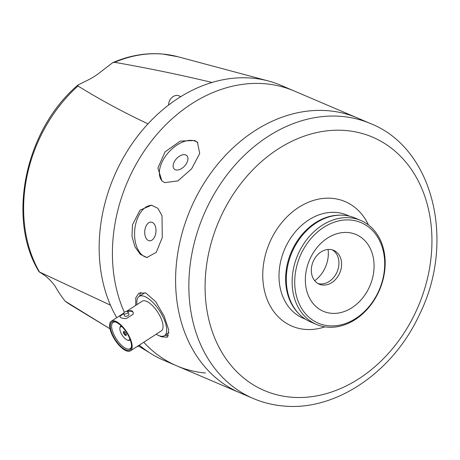 <?xml version="1.0" encoding="UTF-8"?>
<svg xmlns="http://www.w3.org/2000/svg" width="460" height="460" viewBox="0 0 460 460"><rect width="100%" height="100%" fill="white"/><g stroke="black" fill="none" stroke-linecap="round" stroke-linejoin="round"><path stroke-width="0.69" d="M162.271 237.555L162.006 215.74L157.878 208.299L151.472 205.212L139.984 210.191L132.48 224.836L131.997 236.325L134.941 246.836L140.346 254.391L146.849 257.496L156.268 252.321L162.271 237.555M147.436 257.531A26.249 15.686 95.1 0 1 135.464 225.101A26.249 15.686 95.1 0 1 152.082 205.281M155.687 233.737A9.39 5.612 -84.9 0 0 151.185 222.111A9.39 5.612 -84.9 0 0 145.032 229.183A9.39 5.612 -84.9 0 0 149.534 240.81A9.39 5.612 -84.9 0 0 155.687 233.737M116.725 317.688A149.448 117.605 -66.9 0 1 110.452 305.187A149.448 117.605 -66.9 0 1 148.005 123.843A149.448 117.605 -66.9 0 1 212.025 82.461A149.448 117.605 -66.9 0 1 252.155 78.131A149.448 117.605 -66.9 0 1 268.456 81A149.448 117.605 -66.9 0 1 280.893 85.295L294.141 90.953A149.448 117.605 -66.9 0 0 265.403 83.789A149.448 117.605 -66.9 0 0 140.254 157.205A149.448 117.605 -66.9 0 0 124.344 312.305A149.448 117.605 -66.9 0 1 140.254 157.205A149.448 117.605 -66.9 0 1 265.403 83.789A149.448 117.605 -66.9 0 1 294.141 90.953L357.322 117.932A149.448 117.605 113.1 0 0 328.584 110.768A149.448 117.605 113.1 0 0 183.977 226.78A149.448 117.605 113.1 0 0 239.947 392.811L253.201 398.475A149.448 117.605 -66.9 0 1 197.231 232.438A149.448 117.605 -66.9 0 1 341.832 116.426A149.448 117.605 -66.9 0 1 370.576 123.59L357.322 117.932A149.448 117.605 113.1 0 0 328.584 110.768A149.448 117.605 113.1 0 0 183.977 226.78A149.448 117.605 113.1 0 0 239.947 392.811L176.767 365.838A149.448 117.605 -66.9 0 1 143.767 342.251A149.448 117.605 -66.9 0 0 176.767 365.838A149.448 117.605 -66.9 0 0 205.511 373.002M194.747 140.507L180.297 141.093L165.105 151.8L157.918 168.009L161.868 180.82L164.674 182.637L177.905 180.906L191.613 168.826L199.709 153.467L197.438 142.215L194.747 140.507M162.34 181.228A26.249 15.6 132.7 0 1 167.612 153.445A26.249 15.6 132.7 0 1 195.586 141.277A26.249 15.6 132.7 0 1 197.857 142.635M185.817 154.962A9.194 5.462 -47.3 0 0 175.904 159.361A9.194 5.462 -47.3 0 0 174.317 169.102A9.194 5.462 -47.3 0 0 175.283 169.723A9.194 5.462 -47.3 0 0 185.19 165.324A9.194 5.462 -47.3 0 0 186.777 155.583A9.194 5.462 -47.3 0 0 185.817 154.962M159.114 335.691L161.282 336.76L167.348 337.237L168.728 329.964L164.22 316.296L155.802 301.789L145.854 293.026L138.851 293.152L135.769 297.821L135.717 305.411M139.737 296.033A26.249 10.54 57.1 0 1 140.869 292.336M168.527 335.783A26.249 10.54 57.1 0 1 165.088 335.254M340.25 215.153A56.039 44.102 113.1 0 0 291.203 252.201A56.039 44.102 113.1 0 0 298.362 313.248M314.709 280.715A28.02 22.051 113.1 0 0 328.06 249.458M331.349 313.3A41.739 32.844 -66.9 0 1 306.383 269.968A41.739 32.844 -66.9 0 1 348.076 232.53A41.739 32.844 -66.9 0 1 373.048 275.862A41.739 32.844 -66.9 0 1 331.349 313.3M330.148 249.464A18.389 14.467 113.1 0 0 312.357 263.741A18.389 14.467 113.1 0 0 319.24 284.165A18.389 14.467 113.1 0 0 322.776 285.045A18.389 14.467 113.1 0 0 340.567 270.773A18.389 14.467 113.1 0 0 333.684 250.349A18.389 14.467 113.1 0 0 330.148 249.464M328.762 325.789A54.642 42.998 113.1 0 0 383.353 276.77A54.642 42.998 113.1 0 0 350.664 220.041A54.642 42.998 113.1 0 0 296.073 269.054A54.642 42.998 113.1 0 0 328.762 325.789M349.979 217.781A56.511 44.471 -66.9 0 1 360.847 220.489A56.511 44.471 -66.9 0 1 382.007 283.274A56.511 44.471 -66.9 0 1 327.33 327.141A56.511 44.471 -66.9 0 1 316.463 324.432A56.511 44.471 -66.9 0 1 295.297 261.648A56.511 44.471 -66.9 0 1 349.979 217.781M360.847 220.489L355.016 218.005A56.511 44.471 113.1 0 0 344.149 215.291A56.511 44.471 113.1 0 0 289.466 259.158A56.511 44.471 113.1 0 0 310.632 321.942L316.463 324.432M317.952 283.515A18.389 14.467 113.1 0 0 320.125 283.918A18.389 14.467 113.1 0 0 337.628 270.509A18.389 14.467 113.1 0 0 332.321 249.866M156.21 334.207A23.351 9.378 -122.9 0 0 164.461 335.656A23.351 9.378 -122.9 0 0 165.031 321.707A23.351 9.378 -122.9 0 0 152.363 301.933A23.351 9.378 -122.9 0 0 139.104 296.435A23.351 9.378 -122.9 0 0 137.046 304.554M110.871 331.74A17.652 7.09 -122.9 0 0 120.451 346.69A17.652 7.09 -122.9 0 0 130.473 350.842A17.652 7.09 -122.9 0 0 130.91 340.291A17.652 7.09 -122.9 0 0 121.331 325.346A17.652 7.09 -122.9 0 0 111.308 321.189A17.652 7.09 -122.9 0 0 110.871 331.74M130.473 350.842L161.368 330.872A17.652 7.09 -122.9 0 0 161.799 320.327A17.652 7.09 -122.9 0 0 152.22 305.377A17.652 7.09 -122.9 0 0 142.197 301.225L126.35 311.466M111.481 331.999A16.577 6.658 57.1 0 1 115.253 321.919A16.577 6.658 57.1 0 1 130.301 340.032A16.577 6.658 57.1 0 1 131.434 346.943A16.577 6.658 57.1 0 1 122.872 348.105A16.577 6.658 57.1 0 1 111.481 331.999M115.788 322.109A15.646 6.285 -122.9 0 0 113.114 322.414A15.646 6.285 -122.9 0 0 112.729 331.763A15.646 6.285 -122.9 0 0 121.221 345.011A15.646 6.285 -122.9 0 0 130.105 348.691A15.646 6.285 -122.9 0 0 131.474 346.38M127.696 311.546A2.334 1.092 -19.4 0 0 125.034 311.886A2.334 1.092 -19.4 0 0 123.7 313.484A2.334 1.092 -19.4 0 0 124.108 313.869A2.334 1.092 -19.4 0 0 126.77 313.53A2.334 1.092 -19.4 0 0 128.104 311.932A2.334 1.092 -19.4 0 0 127.696 311.546M123.7 313.484L124.522 315.819A2.334 1.092 -19.4 0 0 124.93 316.204A2.334 1.092 -19.4 0 0 127.592 315.865A2.334 1.092 -19.4 0 0 128.926 314.266L128.104 311.932M139.656 344.908A2.334 1.092 160.6 0 1 136.982 346.633M120.048 317.095A7.003 3.283 160.6 0 1 120.221 315.968L123.769 313.674M127.121 311.512C131.399 309.833 133.434 310.701 133.227 314.117L126.333 318.579C121.417 318.464 119.381 317.59 120.221 315.968M127.368 311.454A7.003 3.283 160.6 0 1 133.25 312.518M145.36 292.83A23.351 9.378 -122.9 0 0 143.779 293.417L139.104 296.435M122.078 326.772A7.826 3.145 -122.9 0 0 119.864 328.302A7.826 3.145 -122.9 0 0 120.399 331.568A7.826 3.145 -122.9 0 0 127.506 340.118A7.826 3.145 -122.9 0 0 129.806 338.732M130.174 339.687A8.297 3.329 57.1 0 1 129.703 340.199A8.297 3.329 57.1 0 1 128.024 340.285L127.506 340.118M123.516 332.896A2.334 0.937 57.1 0 1 124.05 331.476A2.334 0.937 57.1 0 1 126.166 334.029A2.334 0.937 57.1 0 1 126.327 335.001A2.334 0.937 57.1 0 1 125.12 335.162A2.334 0.937 57.1 0 1 123.516 332.896M124.338 331.608A1.869 0.747 -122.9 0 0 124.188 331.66A1.869 0.747 -122.9 0 0 124.142 332.775A1.869 0.747 -122.9 0 0 125.154 334.357A1.869 0.747 -122.9 0 0 126.218 334.799A1.869 0.747 -122.9 0 0 126.322 334.679M119.864 328.302L119.928 327.761A8.297 3.329 57.1 0 1 120.698 326.261A8.297 3.329 57.1 0 1 121.354 326.042M180.814 96.629L178.974 95.841A8.544 6.727 113.1 0 0 174.587 95.829A8.544 6.727 113.1 0 0 168.578 105.064M148.896 352.32L138.552 346.081M71.576 305.486L110.02 328.814L65.147 301.179A136.108 107.105 113.1 0 0 71.576 305.486L65.147 301.179C61.243 296.183 57.977 291.312 55.355 286.568A70.052 55.125 -66.9 0 0 48.035 278.248C44.856 275.051 38.243 271.406 39.456 271.981L39.088 271.843C6.354 218.839 25.3 129.369 78.068 84.939L77.97 85.991A136.108 107.105 113.1 0 0 39.456 271.981L110.452 305.187M112.665 62.704C129.3 55.516 145.946 52.624 162.598 54.027L177.807 56.706A136.108 107.105 113.1 0 0 162.955 54.09A136.108 107.105 113.1 0 0 114.615 62.307L112.665 62.704L99.642 72.697A70.052 55.125 -66.9 0 1 89.205 79.442L78.068 84.939M176.767 365.838L163.518 360.18A149.448 117.605 -66.9 0 1 155.336 356.201A149.448 117.605 -66.9 0 1 139.501 345.27M114.615 62.307C148.373 68.229 180.843 74.951 212.025 82.461M148.005 123.843C123.24 112.194 99.895 99.573 77.97 85.991M290.904 397.17A137.77 108.416 113.1 0 0 428.542 273.591A137.77 108.416 113.1 0 0 346.121 130.554A137.77 108.416 113.1 0 0 208.483 254.133A137.77 108.416 113.1 0 0 290.904 397.17M324.927 326.847A67.718 53.291 -66.9 0 1 304.945 329.389A67.718 53.291 -66.9 0 1 264.431 259.078A67.718 53.291 -66.9 0 1 332.08 198.335A67.718 53.291 -66.9 0 1 368.448 224.934M349.583 216.194L347.145 215.148A56.039 44.102 113.1 0 0 336.369 212.462A56.039 44.102 113.1 0 0 282.141 255.967A56.039 44.102 113.1 0 0 303.128 318.228L305.566 319.274M370.576 123.59C433.613 148.442 455.866 241.937 419.376 314.761C393.024 372.1 335.742 411.407 283.251 405.973C272.768 405.041 262.752 402.54 253.201 398.475M164.461 335.656L168.998 332.724M131.267 310.678L130.473 311.196M111.308 321.189L123.682 313.191M129.703 340.199L130.237 339.854M120.698 326.261L121.227 325.921M177.807 56.706L268.456 81"/></g></svg>
